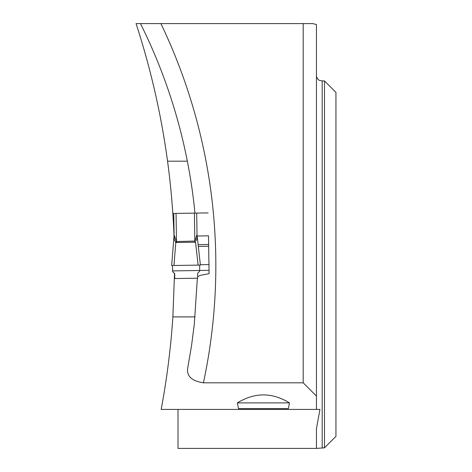 <?xml version="1.0" encoding="UTF-8"?>
<svg xmlns="http://www.w3.org/2000/svg" width="472" height="472" viewBox="0 0 472 472"><rect width="100%" height="100%" fill="white"/><g stroke="black" fill="none" stroke-linecap="round" stroke-linejoin="round"><path stroke-width="0.71" d="M140.479 23.6C162.256 67.366 177.885 113.227 187.355 161.188L167.548 161.188C161.194 114.377 150.698 68.511 136.054 23.6L160.899 23.6A560.093 560.093 0 0 1 203.426 382.81C191.372 380.928 186.174 375.8 187.832 367.417L191.508 345.852L194.316 324.158L197.349 278.197M167.548 161.188A779.089 779.089 0 0 1 172.823 213.462L173.749 213.444L174.085 234.602A9.175 9.175 -0.9 0 1 174.056 235.475L171.672 265.524L173.962 265.488L175.79 242.49L174.274 239.286L174.056 235.475A9.175 9.175 0 0 0 174.085 234.602M174.009 236.059A779.089 779.089 0 0 0 172.823 213.462M174.528 273.276L172.87 316.901C170.805 347.97 166.905 378.809 161.164 409.419L319.957 409.419L316.452 428.653L316.452 448.4L324.482 447.828L324.482 80.93L322.187 80.93L322.187 447.828M203.426 382.81L303.189 382.81L303.189 23.6L312.759 23.6L316.452 24.573L316.452 409.419L319.957 409.419M178.009 409.419L178.009 448.4L316.452 448.4M322.187 80.93L319.692 80.352C318.612 80.352 317.532 79.025 316.452 76.364M324.482 80.93L335.946 92.394L335.946 436.364L324.482 447.828M197.626 273.329L199.455 271.406L197.626 273.329L197.703 278.191L174.457 278.557M197.679 276.763L199.91 275.459L209.096 273.648L208.506 235.835L197.166 236.012M208.506 235.835L209.096 273.648M208.146 212.907L173.749 213.438L174.085 234.885L176.487 241.54L194.965 241.068L197.019 234.525L196.677 213.084L197.019 234.525A9.175 7.664 179.1 0 0 197.101 235.463L197.113 238.236L196.246 240.679M303.189 23.6L160.899 23.6M187.355 161.188A541.75 541.75 0 0 1 194.954 213.108M199.52 271.312L199.668 270.486L209.043 270.338M289.46 402.887L288.345 408.622L238.502 408.622L237.392 402.887C254.75 392.267 272.102 392.267 289.46 402.887L237.392 402.887M303.189 382.81L316.452 396.079M172.87 316.901L195.054 316.901M174.776 278.551L174.699 273.689L172.811 271.825M174.286 236.962L174.085 234.908M199.662 265.087L172.404 265.512L199.662 265.087L199.668 270.486L172.563 270.91L172.74 271.73L172.404 265.512M174.699 273.689L174.339 273.093M174.168 238.891L174.38 239.611M174.652 240.248L175.053 241.009M194.965 241.068A9.175 0.507 -117.8 0 0 195.555 242.177L198.098 265.111L200.393 265.075L197.066 235.115A9.175 9.175 0 0 1 197.013 234.242M198.098 265.111L173.962 265.488M174.085 234.885A9.175 7.664 -0.9 0 1 174.032 235.829M176.339 241.363A9.175 0.507 -64 0 1 175.79 242.49L195.555 242.177M197.013 234.248A9.175 9.175 -0.9 0 0 197.066 235.115M208.954 264.603L200.358 264.739M208.665 246.26L198.323 246.425M208.642 244.484L198.128 244.649M194.847 242.372L194.387 213.114M176.044 213.403L176.504 242.655"/></g></svg>
